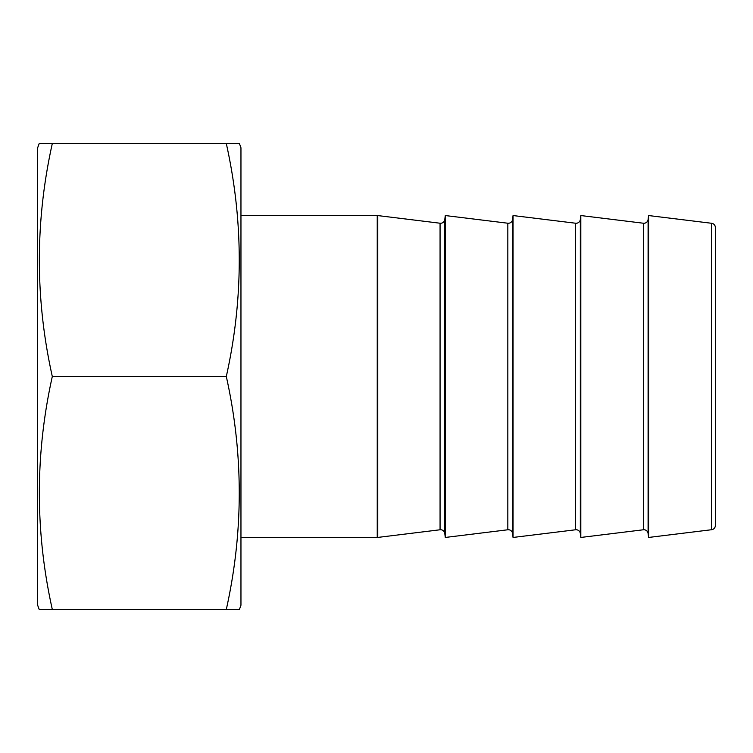 <?xml version="1.0" encoding="UTF-8"?>
<svg xmlns="http://www.w3.org/2000/svg" width="753" height="753" viewBox="0 0 753 753"><rect width="100%" height="100%" fill="white"/><g stroke="black" fill="none" stroke-linecap="round" stroke-linejoin="round"><path stroke-width="1.13" d="M643.373 529.773L643.373 223.227A4.236 4.236 0 0 0 648.098 219.537L648.098 533.463A4.236 4.236 0 0 0 643.373 529.773L580.817 537.454L580.328 533.463A4.236 4.236 0 0 0 575.603 529.773L513.047 537.454L512.558 533.463A4.236 4.236 0 0 0 507.833 529.773L445.277 537.454L444.788 533.463A4.236 4.236 0 0 0 440.063 529.773L377.761 537.426A4.236 4.236 0 0 1 377.244 537.454L377.244 215.546A4.236 4.236 0 0 1 377.761 215.574L377.761 537.426M643.373 223.227L580.817 215.546L580.328 219.537A4.236 4.236 0 0 1 575.603 223.227L513.047 215.546L513.047 537.454M513.047 215.546L512.558 219.537A4.236 4.236 0 0 1 507.833 223.227L445.277 215.546L445.277 537.454M445.277 215.546L444.788 219.537A4.236 4.236 0 0 1 440.063 223.227L377.761 215.574M648.587 537.454L711.632 529.717A4.236 4.236 0 0 0 715.35 525.509L715.35 227.491A4.236 4.236 0 0 0 711.632 223.283L648.587 215.546L648.587 537.454L648.098 533.463M240.96 537.454L377.244 537.454M240.96 215.546L377.244 215.546M580.817 215.546L580.817 537.454M648.098 219.537L648.587 215.546M226.305 143.541C243.567 221.363 243.567 299.016 226.305 376.5C243.567 454.153 243.567 531.806 226.305 609.459L239.416 609.459L240.96 605.224L240.96 147.776L239.416 143.541L52.305 143.541C35.043 221.363 35.043 299.016 52.305 376.5C35.043 454.153 35.043 531.806 52.305 609.459L39.194 609.459L37.65 605.224L37.65 147.776L39.194 143.541L52.305 143.541L39.194 143.541M239.416 609.459L52.305 609.459M52.305 376.5L226.305 376.5M580.328 219.537L580.328 533.463M512.558 219.537L512.558 533.463M444.788 219.537L444.788 533.463M711.632 529.717L711.632 223.283M440.063 529.773L440.063 223.227M507.833 529.773L507.833 223.227M575.603 529.773L575.603 223.227"/></g></svg>
